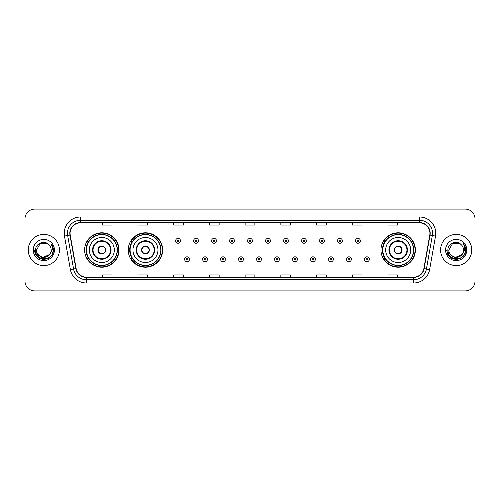<?xml version="1.0" encoding="UTF-8"?>
<svg xmlns="http://www.w3.org/2000/svg" width="500" height="500" viewBox="0 0 500 500"><rect width="100%" height="100%" fill="white"/><g stroke="black" fill="none" stroke-linecap="round" stroke-linejoin="round"><path stroke-width="0.75" d="M380.975 250A17.206 17.206 0 0 0 398.181 267.206A17.206 17.206 0 0 0 415.387 250A17.206 17.206 0 0 0 398.181 232.794A17.206 17.206 0 0 0 380.975 250M128.244 250A17.206 17.206 0 0 0 145.456 267.206A17.206 17.206 0 0 0 162.662 250A17.206 17.206 0 0 0 145.456 232.794A17.206 17.206 0 0 0 128.244 250M84.612 250A17.206 17.206 0 0 0 101.819 267.206A17.206 17.206 0 0 0 119.025 250A17.206 17.206 0 0 0 101.819 232.794A17.206 17.206 0 0 0 84.612 250M88.737 258.769A15.744 15.744 0 0 1 88.737 241.231M132.375 258.769A15.744 15.744 0 0 1 132.375 241.231M385.1 258.769A15.744 15.744 0 0 1 385.1 241.231M25 218.831L25 281.169A9.738 9.738 0 0 0 34.737 290.906L465.262 290.906A9.738 9.738 0 0 0 475 281.169L475 218.831A9.738 9.738 0 0 0 465.262 209.094L34.737 209.094A9.738 9.738 0 0 0 25 218.831L25 281.169M28.244 250A15.588 15.588 0 0 0 43.831 265.587A15.588 15.588 0 0 0 59.413 250A15.588 15.588 0 0 0 43.831 234.412A15.588 15.588 0 0 0 28.244 250A15.588 15.588 0 0 0 43.831 265.587A15.588 15.588 0 0 0 59.413 250A15.588 15.588 0 0 0 43.831 234.412A15.588 15.588 0 0 0 28.244 250M440.588 250A15.588 15.588 0 0 0 456.169 265.587A15.588 15.588 0 0 0 471.756 250A15.588 15.588 0 0 0 456.169 234.412A15.588 15.588 0 0 0 440.588 250A15.588 15.588 0 0 0 456.169 265.587A15.588 15.588 0 0 0 471.756 250A15.588 15.588 0 0 0 456.169 234.412A15.588 15.588 0 0 0 440.588 250M70.062 233.244A10.388 10.388 0 0 1 80.456 222.856L419.544 222.856A10.388 10.388 0 0 1 429.775 235.05L423.869 268.556A10.388 10.388 0 0 1 413.638 277.144L86.363 277.144A10.388 10.388 0 0 1 76.131 268.556L70.225 235.05A10.388 10.388 0 0 1 70.062 233.244M69.806 233.244A10.65 10.65 0 0 0 69.969 235.094L75.875 268.6A10.65 10.65 0 0 0 86.363 277.4L413.638 277.4A10.65 10.65 0 0 0 424.125 268.6L430.031 235.094A10.65 10.65 0 0 0 419.544 222.6L80.456 222.6A10.65 10.65 0 0 0 69.806 233.244M64.469 236.069A16.231 16.231 0 0 1 80.456 217.013L419.544 217.013A16.231 16.231 0 0 1 435.531 236.069L429.625 269.575A16.231 16.231 0 0 1 413.638 282.987L86.363 282.987A16.231 16.231 0 0 1 70.375 269.575L64.469 236.069L67.663 235.5A12.988 12.988 0 0 1 80.456 220.263L419.544 220.263A12.988 12.988 0 0 1 432.337 235.5L426.425 269.006A12.988 12.988 0 0 1 413.638 279.738L86.363 279.738A12.988 12.988 0 0 1 73.575 269.006L67.663 235.5A12.988 12.988 0 0 1 67.469 233.244M465.262 209.094L34.737 209.094M34.737 290.906L465.262 290.906M475 281.169L475 218.831M424.125 268.6L426.425 269.006L432.337 235.5L435.531 236.069M245.131 222.856L245.131 225.056L254.869 225.056L254.869 222.856M209.412 222.856L209.412 225.056L219.156 225.056L219.156 222.856M173.7 222.856L173.7 225.056L183.444 225.056L183.444 222.856M137.988 222.856L137.988 225.056L147.725 225.056L147.725 222.856M102.275 222.856L102.275 225.056L112.013 225.056L112.013 222.856M280.844 222.856L280.844 225.056L290.587 225.056L290.587 222.856M316.556 222.856L316.556 225.056L326.3 225.056L326.3 222.856M352.275 222.856L352.275 225.056L362.013 225.056L362.013 222.856M387.987 222.856L387.987 225.056L397.725 225.056L397.725 222.856M254.869 277.144L254.869 274.944L245.131 274.944L245.131 277.144M219.156 277.144L219.156 274.944L209.412 274.944L209.412 277.144M183.444 277.144L183.444 274.944L173.7 274.944L173.7 277.144M147.725 277.144L147.725 274.944L137.988 274.944L137.988 277.144M112.013 277.144L112.013 274.944L102.275 274.944L102.275 277.144M290.587 277.144L290.587 274.944L280.844 274.944L280.844 277.144M326.3 277.144L326.3 274.944L316.556 274.944L316.556 277.144M362.013 277.144L362.013 274.944L352.275 274.944L352.275 277.144M397.725 277.144L397.725 274.944L387.987 274.944L387.987 277.144M49.456 254.713C45.556 259.981 36.112 256.613 36.494 250C36.044 259.469 51.619 259.469 51.169 250C51.619 259.469 36.044 259.469 36.494 250L40.163 243.644L47.5 243.644L48.637 244.456C44.138 239.731 35.462 243.625 35.544 250C34.719 261.331 53.087 261.625 53.388 250.55L53.4 250C53.375 247.594 52.575 245.481 51 243.656C52.2 245.625 52.619 247.738 52.263 250L49.456 254.713A7.338 7.338 0 0 0 51.169 250C51.619 259.469 36.044 259.469 36.494 250L40.163 243.644M51.169 250A7.338 7.338 0 0 0 48.637 244.456M49.925 254.325L42.269 257.794L35.775 252.381M33.244 250A10.588 10.588 0 0 0 43.831 260.587A10.588 10.588 0 0 0 54.419 250A10.588 10.588 0 0 0 43.831 239.412A10.588 10.588 0 0 0 33.244 250M51 243.656L53.4 250.281L52.95 247.1L53.4 250.281L52.95 247.1L53.4 250.281L51.069 243.738L53.4 250.275L51.069 243.738L53.4 250L52.119 254.788L48.619 258.288L43.831 259.569L39.044 258.288L35.544 254.788L34.263 250M51.069 243.738L53.4 250.281M89.319 250A12.5 12.5 0 0 1 101.819 237.5A12.5 12.5 0 0 1 114.319 250A12.5 12.5 0 0 1 101.819 262.5A12.5 12.5 0 0 1 89.319 250A12.5 12.5 0 0 0 101.819 262.5A12.5 12.5 0 0 0 114.319 250M93.05 250A8.769 8.769 0 0 0 101.819 258.769A8.769 8.769 0 0 0 110.588 250A8.769 8.769 0 0 0 101.819 241.231A8.769 8.769 0 0 0 93.05 250M88.931 241.231A15.588 15.588 0 0 0 88.931 258.769M117.175 250A15.356 15.356 0 0 0 101.819 234.644A15.356 15.356 0 0 0 86.463 250A15.356 15.356 0 0 0 101.819 265.356A15.356 15.356 0 0 0 117.175 250M97.925 250A3.894 3.894 0 0 0 101.819 253.894A3.894 3.894 0 0 0 105.712 250A3.894 3.894 0 0 0 101.819 246.106A3.894 3.894 0 0 0 97.925 250M118.7 250A16.881 16.881 0 0 1 87.387 258.769L88.956 258.769A15.569 15.569 0 0 0 117.387 250.037A15.569 15.569 0 0 0 88.956 241.231L87.387 241.231A16.881 16.881 0 0 1 118.7 250M98.044 249.025L98.181 249.025A3.769 3.769 0 0 1 105.456 249.025L105.256 249.025A3.569 3.569 0 0 1 101.819 253.569A3.569 3.569 0 0 1 98.381 249.025A3.569 3.569 0 0 1 105.256 249.025L105.588 249.025M105.588 250.975L105.456 250.975A3.769 3.769 0 0 1 98.181 250.975L98.044 250.975M463.506 250C463.956 259.469 448.381 259.469 448.831 250L452.5 243.644L459.837 243.644L460.975 244.456C456.475 239.731 447.8 243.625 447.881 250C447.056 261.331 465.425 261.625 465.725 250.55L465.737 250C465.712 247.594 464.913 245.481 463.338 243.656C464.538 245.625 464.956 247.738 464.6 250L461.794 254.713A7.338 7.338 0 0 0 463.506 250C463.956 259.469 448.381 259.469 448.831 250C448.381 259.469 463.956 259.469 463.506 250A7.338 7.338 0 0 0 460.975 244.456M461.794 254.713C457.9 259.981 448.45 256.613 448.831 250M462.262 254.325L454.606 257.794L448.113 252.381M445.581 250A10.588 10.588 0 0 0 456.169 260.587A10.588 10.588 0 0 0 466.756 250A10.588 10.588 0 0 0 456.169 239.412A10.588 10.588 0 0 0 445.581 250M463.338 243.656L465.737 250.281L465.288 247.1L465.737 250.281L465.288 247.1L465.737 250.281L463.406 243.738L465.737 250.275L463.406 243.738L465.737 250L464.456 254.788L460.956 258.288L456.169 259.569L451.381 258.288L447.881 254.788L446.6 250M463.406 243.738L465.737 250.281M132.956 250A12.5 12.5 0 0 1 145.456 237.5A12.5 12.5 0 0 1 157.956 250A12.5 12.5 0 0 1 145.456 262.5A12.5 12.5 0 0 1 132.956 250A12.5 12.5 0 0 0 145.456 262.5A12.5 12.5 0 0 0 157.956 250M136.688 250A8.769 8.769 0 0 0 145.456 258.769A8.769 8.769 0 0 0 154.219 250A8.769 8.769 0 0 0 145.456 241.231A8.769 8.769 0 0 0 136.688 250M132.569 241.231A15.588 15.588 0 0 0 132.569 258.769M160.812 250A15.356 15.356 0 0 0 145.456 234.644A15.356 15.356 0 0 0 130.1 250A15.356 15.356 0 0 0 145.456 265.356A15.356 15.356 0 0 0 160.812 250M141.556 250A3.894 3.894 0 0 0 145.456 253.894A3.894 3.894 0 0 0 149.35 250A3.894 3.894 0 0 0 145.456 246.106A3.894 3.894 0 0 0 141.556 250M162.338 250A16.881 16.881 0 0 1 131.025 258.769L132.587 258.769A15.569 15.569 0 0 0 161.019 250.037A15.569 15.569 0 0 0 132.587 241.231L131.025 241.231A16.881 16.881 0 0 1 162.338 250M141.681 249.025L141.812 249.025A3.769 3.769 0 0 1 149.094 249.025L148.887 249.025A3.569 3.569 0 0 1 145.456 253.569A3.569 3.569 0 0 1 142.019 249.025A3.569 3.569 0 0 1 148.887 249.025L149.225 249.025M149.225 250.975L149.094 250.975A3.769 3.769 0 0 1 141.812 250.975L141.681 250.975M385.681 250A12.5 12.5 0 0 1 398.181 237.5A12.5 12.5 0 0 1 410.681 250A12.5 12.5 0 0 1 398.181 262.5A12.5 12.5 0 0 1 385.681 250A12.5 12.5 0 0 0 398.181 262.5A12.5 12.5 0 0 0 410.681 250M389.412 250A8.769 8.769 0 0 0 398.181 258.769A8.769 8.769 0 0 0 406.95 250A8.769 8.769 0 0 0 398.181 241.231A8.769 8.769 0 0 0 389.412 250M385.294 241.231A15.588 15.588 0 0 0 385.294 258.769M413.537 250A15.356 15.356 0 0 0 398.181 234.644A15.356 15.356 0 0 0 382.825 250A15.356 15.356 0 0 0 398.181 265.356A15.356 15.356 0 0 0 413.537 250M394.288 250A3.894 3.894 0 0 0 398.181 253.894A3.894 3.894 0 0 0 402.075 250A3.894 3.894 0 0 0 398.181 246.106A3.894 3.894 0 0 0 394.288 250M415.062 250A16.881 16.881 0 0 1 383.75 258.769L385.319 258.769A15.569 15.569 0 0 0 413.75 250.037A15.569 15.569 0 0 0 385.319 241.231L383.75 241.231A16.881 16.881 0 0 1 415.062 250M394.412 249.025L394.544 249.025A3.769 3.769 0 0 1 401.819 249.025L401.619 249.025A3.569 3.569 0 0 1 398.181 253.569A3.569 3.569 0 0 1 394.744 249.025A3.569 3.569 0 0 1 401.619 249.025L401.956 249.025M401.956 250.975L401.619 250.975A3.569 3.569 0 0 1 394.744 250.975L394.412 250.975M401.619 250.975L401.819 250.975A3.769 3.769 0 0 1 394.544 250.975L394.744 250.975M180.487 240.812A2.438 2.438 0 0 1 178.05 243.244A2.438 2.438 0 0 1 175.619 240.812A2.438 2.438 0 0 1 178.05 238.375A2.438 2.438 0 0 1 180.487 240.812A2.438 2.438 0 0 0 178.05 238.375A2.438 2.438 0 0 0 175.619 240.812M198.475 240.812A2.438 2.438 0 0 1 196.038 243.244A2.438 2.438 0 0 1 193.606 240.812A2.438 2.438 0 0 1 196.038 238.375A2.438 2.438 0 0 1 198.475 240.812A2.438 2.438 0 0 0 196.038 238.375A2.438 2.438 0 0 0 193.606 240.812M216.462 240.812A2.438 2.438 0 0 1 214.025 243.244A2.438 2.438 0 0 1 211.594 240.812A2.438 2.438 0 0 1 214.025 238.375A2.438 2.438 0 0 1 216.462 240.812A2.438 2.438 0 0 0 214.025 238.375A2.438 2.438 0 0 0 211.594 240.812M234.45 240.812A2.438 2.438 0 0 1 232.013 243.244A2.438 2.438 0 0 1 229.575 240.812A2.438 2.438 0 0 1 232.013 238.375A2.438 2.438 0 0 1 234.45 240.812A2.438 2.438 0 0 0 232.013 238.375A2.438 2.438 0 0 0 229.575 240.812M252.438 240.812A2.438 2.438 0 0 1 250 243.244A2.438 2.438 0 0 1 247.562 240.812A2.438 2.438 0 0 1 250 238.375A2.438 2.438 0 0 1 252.438 240.812A2.438 2.438 0 0 0 250 238.375A2.438 2.438 0 0 0 247.562 240.812M270.425 240.812A2.438 2.438 0 0 1 267.987 243.244A2.438 2.438 0 0 1 265.55 240.812A2.438 2.438 0 0 1 267.987 238.375A2.438 2.438 0 0 1 270.425 240.812A2.438 2.438 0 0 0 267.987 238.375A2.438 2.438 0 0 0 265.55 240.812M288.406 240.812A2.438 2.438 0 0 1 285.975 243.244A2.438 2.438 0 0 1 283.538 240.812A2.438 2.438 0 0 1 285.975 238.375A2.438 2.438 0 0 1 288.406 240.812A2.438 2.438 0 0 0 285.975 238.375A2.438 2.438 0 0 0 283.538 240.812M306.394 240.812A2.438 2.438 0 0 1 303.962 243.244A2.438 2.438 0 0 1 301.525 240.812A2.438 2.438 0 0 1 303.962 238.375A2.438 2.438 0 0 1 306.394 240.812A2.438 2.438 0 0 0 303.962 238.375A2.438 2.438 0 0 0 301.525 240.812M324.381 240.812A2.438 2.438 0 0 1 321.95 243.244A2.438 2.438 0 0 1 319.513 240.812A2.438 2.438 0 0 1 321.95 238.375A2.438 2.438 0 0 1 324.381 240.812A2.438 2.438 0 0 0 321.95 238.375A2.438 2.438 0 0 0 319.513 240.812M342.369 240.812A2.438 2.438 0 0 1 339.938 243.244A2.438 2.438 0 0 1 337.5 240.812A2.438 2.438 0 0 1 339.938 238.375A2.438 2.438 0 0 1 342.369 240.812A2.438 2.438 0 0 0 339.938 238.375A2.438 2.438 0 0 0 337.5 240.812M360.356 240.812A2.438 2.438 0 0 1 357.925 243.244A2.438 2.438 0 0 1 355.487 240.812A2.438 2.438 0 0 1 357.925 238.375A2.438 2.438 0 0 1 360.356 240.812A2.438 2.438 0 0 0 357.925 238.375A2.438 2.438 0 0 0 355.487 240.812M184.613 259.256A2.438 2.438 0 0 1 187.044 256.819A2.438 2.438 0 0 1 189.481 259.256A2.438 2.438 0 0 1 187.044 261.688A2.438 2.438 0 0 1 184.613 259.256A2.438 2.438 0 0 0 187.044 261.688A2.438 2.438 0 0 0 189.481 259.256M202.6 259.256A2.438 2.438 0 0 1 205.031 256.819A2.438 2.438 0 0 1 207.469 259.256A2.438 2.438 0 0 1 205.031 261.688A2.438 2.438 0 0 1 202.6 259.256A2.438 2.438 0 0 0 205.031 261.688A2.438 2.438 0 0 0 207.469 259.256M220.588 259.256A2.438 2.438 0 0 1 223.019 256.819A2.438 2.438 0 0 1 225.456 259.256A2.438 2.438 0 0 1 223.019 261.688A2.438 2.438 0 0 1 220.588 259.256A2.438 2.438 0 0 0 223.019 261.688A2.438 2.438 0 0 0 225.456 259.256M238.569 259.256A2.438 2.438 0 0 1 241.006 256.819A2.438 2.438 0 0 1 243.444 259.256A2.438 2.438 0 0 1 241.006 261.688A2.438 2.438 0 0 1 238.569 259.256A2.438 2.438 0 0 0 241.006 261.688A2.438 2.438 0 0 0 243.444 259.256M256.556 259.256A2.438 2.438 0 0 1 258.994 256.819A2.438 2.438 0 0 1 261.431 259.256A2.438 2.438 0 0 1 258.994 261.688A2.438 2.438 0 0 1 256.556 259.256A2.438 2.438 0 0 0 258.994 261.688A2.438 2.438 0 0 0 261.431 259.256M274.544 259.256A2.438 2.438 0 0 1 276.981 256.819A2.438 2.438 0 0 1 279.413 259.256A2.438 2.438 0 0 1 276.981 261.688A2.438 2.438 0 0 1 274.544 259.256A2.438 2.438 0 0 0 276.981 261.688A2.438 2.438 0 0 0 279.413 259.256M292.531 259.256A2.438 2.438 0 0 1 294.969 256.819A2.438 2.438 0 0 1 297.4 259.256A2.438 2.438 0 0 1 294.969 261.688A2.438 2.438 0 0 1 292.531 259.256A2.438 2.438 0 0 0 294.969 261.688A2.438 2.438 0 0 0 297.4 259.256M310.519 259.256A2.438 2.438 0 0 1 312.956 256.819A2.438 2.438 0 0 1 315.387 259.256A2.438 2.438 0 0 1 312.956 261.688A2.438 2.438 0 0 1 310.519 259.256A2.438 2.438 0 0 0 312.956 261.688A2.438 2.438 0 0 0 315.387 259.256M328.506 259.256A2.438 2.438 0 0 1 330.944 256.819A2.438 2.438 0 0 1 333.375 259.256A2.438 2.438 0 0 1 330.944 261.688A2.438 2.438 0 0 1 328.506 259.256A2.438 2.438 0 0 0 330.944 261.688A2.438 2.438 0 0 0 333.375 259.256M346.494 259.256A2.438 2.438 0 0 1 348.931 256.819A2.438 2.438 0 0 1 351.362 259.256A2.438 2.438 0 0 1 348.931 261.688A2.438 2.438 0 0 1 346.494 259.256A2.438 2.438 0 0 0 348.931 261.688A2.438 2.438 0 0 0 351.362 259.256M364.481 259.256A2.438 2.438 0 0 1 366.912 256.819A2.438 2.438 0 0 1 369.35 259.256A2.438 2.438 0 0 1 366.912 261.688A2.438 2.438 0 0 1 364.481 259.256A2.438 2.438 0 0 0 366.912 261.688A2.438 2.438 0 0 0 369.35 259.256M419.544 217.013L419.544 222.6M67.663 235.5L69.969 235.094M86.363 282.987L86.363 277.4M413.638 277.4L413.638 282.987M70.375 269.575L75.875 268.6M430.031 235.094L432.337 235.5M80.456 217.013L80.456 222.6M426.425 269.006L429.625 269.575M111.069 250A9.256 9.256 0 0 0 101.819 240.744A9.256 9.256 0 0 0 92.562 250A9.256 9.256 0 0 0 101.819 259.256A9.256 9.256 0 0 0 111.069 250M154.706 250A9.256 9.256 0 0 0 145.456 240.744A9.256 9.256 0 0 0 136.2 250A9.256 9.256 0 0 0 145.456 259.256A9.256 9.256 0 0 0 154.706 250M407.438 250A9.256 9.256 0 0 0 398.181 240.744A9.256 9.256 0 0 0 388.931 250A9.256 9.256 0 0 0 398.181 259.256A9.256 9.256 0 0 0 407.438 250M177.237 240.812A0.812 0.812 0 0 0 178.05 241.625A0.812 0.812 0 0 0 178.863 240.812A0.812 0.812 0 0 0 178.05 240A0.812 0.812 0 0 0 177.237 240.812M195.225 240.812A0.812 0.812 0 0 0 196.038 241.625A0.812 0.812 0 0 0 196.85 240.812A0.812 0.812 0 0 0 196.038 240A0.812 0.812 0 0 0 195.225 240.812M213.212 240.812A0.812 0.812 0 0 0 214.025 241.625A0.812 0.812 0 0 0 214.838 240.812A0.812 0.812 0 0 0 214.025 240A0.812 0.812 0 0 0 213.212 240.812M231.2 240.812A0.812 0.812 0 0 0 232.013 241.625A0.812 0.812 0 0 0 232.825 240.812A0.812 0.812 0 0 0 232.013 240A0.812 0.812 0 0 0 231.2 240.812M249.188 240.812A0.812 0.812 0 0 0 250 241.625A0.812 0.812 0 0 0 250.812 240.812A0.812 0.812 0 0 0 250 240A0.812 0.812 0 0 0 249.188 240.812M267.175 240.812A0.812 0.812 0 0 0 267.987 241.625A0.812 0.812 0 0 0 268.8 240.812A0.812 0.812 0 0 0 267.987 240A0.812 0.812 0 0 0 267.175 240.812M285.163 240.812A0.812 0.812 0 0 0 285.975 241.625A0.812 0.812 0 0 0 286.788 240.812A0.812 0.812 0 0 0 285.975 240A0.812 0.812 0 0 0 285.163 240.812M303.15 240.812A0.812 0.812 0 0 0 303.962 241.625A0.812 0.812 0 0 0 304.775 240.812A0.812 0.812 0 0 0 303.962 240A0.812 0.812 0 0 0 303.15 240.812M321.138 240.812A0.812 0.812 0 0 0 321.95 241.625A0.812 0.812 0 0 0 322.762 240.812A0.812 0.812 0 0 0 321.95 240A0.812 0.812 0 0 0 321.138 240.812M339.125 240.812A0.812 0.812 0 0 0 339.938 241.625A0.812 0.812 0 0 0 340.744 240.812A0.812 0.812 0 0 0 339.938 240A0.812 0.812 0 0 0 339.125 240.812M357.113 240.812A0.812 0.812 0 0 0 357.925 241.625A0.812 0.812 0 0 0 358.731 240.812A0.812 0.812 0 0 0 357.925 240A0.812 0.812 0 0 0 357.113 240.812M187.856 259.256A0.812 0.812 0 0 0 187.044 258.444A0.812 0.812 0 0 0 186.231 259.256A0.812 0.812 0 0 0 187.044 260.062A0.812 0.812 0 0 0 187.856 259.256M205.844 259.256A0.812 0.812 0 0 0 205.031 258.444A0.812 0.812 0 0 0 204.219 259.256A0.812 0.812 0 0 0 205.031 260.062A0.812 0.812 0 0 0 205.844 259.256M223.831 259.256A0.812 0.812 0 0 0 223.019 258.444A0.812 0.812 0 0 0 222.206 259.256A0.812 0.812 0 0 0 223.019 260.062A0.812 0.812 0 0 0 223.831 259.256M241.819 259.256A0.812 0.812 0 0 0 241.006 258.444A0.812 0.812 0 0 0 240.194 259.256A0.812 0.812 0 0 0 241.006 260.062A0.812 0.812 0 0 0 241.819 259.256M259.806 259.256A0.812 0.812 0 0 0 258.994 258.444A0.812 0.812 0 0 0 258.181 259.256A0.812 0.812 0 0 0 258.994 260.062A0.812 0.812 0 0 0 259.806 259.256M277.794 259.256A0.812 0.812 0 0 0 276.981 258.444A0.812 0.812 0 0 0 276.169 259.256A0.812 0.812 0 0 0 276.981 260.062A0.812 0.812 0 0 0 277.794 259.256M295.781 259.256A0.812 0.812 0 0 0 294.969 258.444A0.812 0.812 0 0 0 294.156 259.256A0.812 0.812 0 0 0 294.969 260.062A0.812 0.812 0 0 0 295.781 259.256M313.769 259.256A0.812 0.812 0 0 0 312.956 258.444A0.812 0.812 0 0 0 312.144 259.256A0.812 0.812 0 0 0 312.956 260.062A0.812 0.812 0 0 0 313.769 259.256M331.756 259.256A0.812 0.812 0 0 0 330.944 258.444A0.812 0.812 0 0 0 330.131 259.256A0.812 0.812 0 0 0 330.944 260.062A0.812 0.812 0 0 0 331.756 259.256M349.738 259.256A0.812 0.812 0 0 0 348.931 258.444A0.812 0.812 0 0 0 348.119 259.256A0.812 0.812 0 0 0 348.931 260.062A0.812 0.812 0 0 0 349.738 259.256M367.725 259.256A0.812 0.812 0 0 0 366.912 258.444A0.812 0.812 0 0 0 366.106 259.256A0.812 0.812 0 0 0 366.912 260.062A0.812 0.812 0 0 0 367.725 259.256"/></g></svg>
